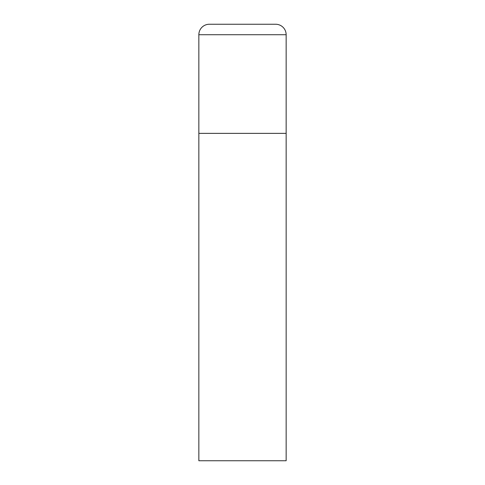 <?xml version="1.0" encoding="UTF-8"?>
<svg xmlns="http://www.w3.org/2000/svg" width="485" height="485" viewBox="0 0 485 485"><rect width="100%" height="100%" fill="white"/><g stroke="black" fill="none" stroke-linecap="round" stroke-linejoin="round"><path stroke-width="0.73" d="M198.85 34.726L198.85 460.75L286.15 460.75L286.15 133.375L198.85 133.375L286.15 133.375L286.15 34.726A10.476 10.476 0 0 0 275.674 24.25L209.326 24.25A10.476 10.476 0 0 0 198.85 34.726L286.15 34.726"/></g></svg>
